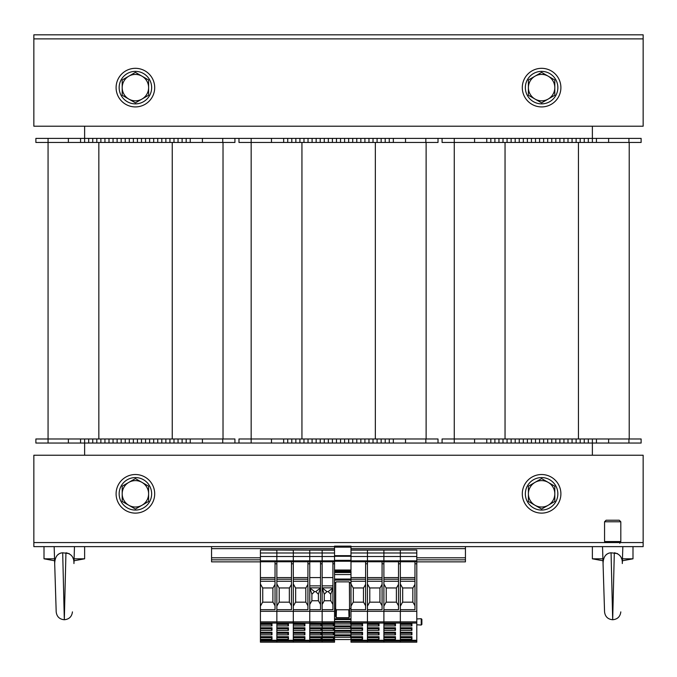 <?xml version="1.0" encoding="UTF-8"?>
<svg xmlns="http://www.w3.org/2000/svg" width="677" height="677" viewBox="0 0 677 677"><rect width="100%" height="100%" fill="white"/><g stroke="black" fill="none" stroke-linecap="round" stroke-linejoin="round"><path stroke-width="1.02" d="M592.375 455.232L592.375 443.046L438.019 443.046L438.019 438.984L251.167 438.984L251.167 142.458L438.019 142.458L438.019 138.396L535.507 138.396L535.507 142.458L641.119 142.458L641.119 138.396L628.933 138.396L628.933 142.458M84.625 126.21L84.625 138.396L438.019 138.396M438.019 443.046L234.919 443.046L234.919 438.984L48.067 438.984L48.067 142.458L234.919 142.458L234.919 138.396L234.919 142.458M48.067 443.046L48.067 438.984L35.881 438.984L35.881 443.046L84.625 443.046L84.625 455.232M442.081 138.396L442.081 142.458L535.507 142.458L535.507 138.396L592.375 138.396L592.375 126.21M592.375 142.458L592.375 138.396L628.933 138.396M596.437 138.396L596.437 142.458M584.251 138.396L584.251 142.458M572.065 138.396L572.065 142.458M559.879 138.396L559.879 142.458M547.693 138.396L547.693 142.458M523.321 138.396L523.321 142.458L523.321 138.396M511.135 138.396L511.135 142.458M498.949 138.396L498.949 142.458M486.763 138.396L486.763 142.458M442.081 443.046L442.081 438.984L641.119 438.984L641.119 443.046L628.933 443.046L628.933 438.984M629.221 438.984L629.221 142.458M454.267 443.046L454.267 138.396M592.375 438.984L592.375 443.046L628.933 443.046M596.437 443.046L596.437 438.984M584.251 443.046L584.251 438.984M572.065 443.046L572.065 438.984M559.879 443.046L559.879 438.984M547.693 443.046L547.693 438.984M535.507 443.046L535.507 438.984M523.321 443.046L523.321 438.984L523.321 443.046M511.135 443.046L511.135 438.984M498.949 443.046L498.949 438.984M486.763 443.046L486.763 438.984L486.763 443.046M238.981 138.396L238.981 142.458L251.167 142.458L251.167 138.396M393.337 138.396L393.337 142.458M381.151 138.396L381.151 142.458M368.965 138.396L368.965 142.458L368.965 138.396M356.779 138.396L356.779 142.458M344.593 138.396L344.593 142.458L344.593 138.396M332.407 138.396L332.407 142.458M320.221 138.396L320.221 142.458L320.221 138.396M308.035 138.396L308.035 142.458M295.849 138.396L295.849 142.458M283.663 138.396L283.663 142.458M426.121 438.984L426.121 142.458L426.121 438.984M238.981 443.046L238.981 438.984L251.167 438.984L251.167 443.046M393.337 443.046L393.337 438.984M381.151 443.046L381.151 438.984M368.965 443.046L368.965 438.984L368.965 443.046M356.779 443.046L356.779 438.984M344.593 443.046L344.593 438.984L344.593 443.046M332.407 443.046L332.407 438.984M320.221 443.046L320.221 438.984L320.221 443.046M308.035 443.046L308.035 438.984M295.849 443.046L295.849 438.984M283.663 443.046L283.663 438.984M48.067 138.396L35.881 138.396L35.881 142.458L48.067 142.458L48.067 138.396L84.625 138.396L84.625 142.458M190.237 138.396L190.237 142.458M178.051 138.396L178.051 142.458M165.865 138.396L165.865 142.458L165.865 138.396M153.679 138.396L153.679 142.458M141.493 138.396L141.493 142.458L141.493 138.396M129.307 138.396L129.307 142.458M117.121 138.396L117.121 142.458L117.121 138.396M104.935 138.396L104.935 142.458M92.749 138.396L92.749 142.458L92.749 138.396M80.563 138.396L80.563 142.458M223.021 438.984L223.021 142.458L223.021 438.984M84.625 438.984L84.625 443.046L190.237 443.046L190.237 438.984L190.237 443.046L234.919 443.046M190.237 443.046L190.237 438.984M178.051 443.046L178.051 438.984M165.865 443.046L165.865 438.984L165.865 443.046M153.679 443.046L153.679 438.984M141.493 443.046L141.493 438.984L141.493 443.046M129.307 443.046L129.307 438.984M117.121 443.046L117.121 438.984L117.121 443.046M104.935 443.046L104.935 438.984M92.749 443.046L92.749 438.984M80.563 443.046L80.563 438.984M33.85 38.877L33.85 34.815L643.15 34.815L643.15 38.877L33.85 38.877L33.85 126.21L643.15 126.21L643.15 38.877L33.85 38.877M334.54 546.627L33.85 546.627L33.85 542.565L643.15 542.565L643.15 546.627L350.991 546.627M619.937 542.565L643.15 542.565L643.15 455.232L33.85 455.232L33.85 542.565L605.433 542.565A2.031 2.031 0 0 0 604.561 541.549L620.809 541.549L620.809 521.781L604.561 521.781L606.118 520.224L619.252 520.224L620.809 521.781M154.695 493.821A19.294 19.294 0 0 1 125.753 510.534A19.294 19.294 0 0 1 125.753 477.107A19.294 19.294 0 0 1 154.695 493.821M154.695 87.621A19.294 19.294 0 0 1 125.753 104.334A19.294 19.294 0 0 1 125.753 70.907A19.294 19.294 0 0 1 154.695 87.621M560.894 493.821A19.294 19.294 0 0 1 531.953 510.534A19.294 19.294 0 0 1 531.953 477.107A19.294 19.294 0 0 1 560.894 493.821M560.894 87.621A19.294 19.294 0 0 1 531.953 104.334A19.294 19.294 0 0 1 531.953 70.907A19.294 19.294 0 0 1 560.894 87.621M135.4 103.869A16.248 16.248 0 0 1 121.327 79.497A16.248 16.248 0 0 1 149.473 79.497A16.248 16.248 0 0 1 135.4 103.869M135.4 510.069A16.248 16.248 0 0 1 121.327 485.697A16.248 16.248 0 0 1 149.473 485.697A16.248 16.248 0 0 1 135.4 510.069M541.6 510.069A16.248 16.248 0 0 1 527.527 485.697A16.248 16.248 0 0 1 555.673 485.697A16.248 16.248 0 0 1 541.6 510.069M541.6 103.869A16.248 16.248 0 0 1 527.527 79.497A16.248 16.248 0 0 1 555.673 79.497A16.248 16.248 0 0 1 541.6 103.869M128.799 505.254L122.198 501.445L122.198 493.821A13.201 13.201 0 0 0 142.001 505.254L135.4 509.062L128.799 505.254M122.198 486.196L128.799 482.388A13.201 13.201 0 0 0 122.198 493.821L122.198 486.196M135.4 478.58L142.001 482.388A13.201 13.201 0 0 0 128.799 482.388L135.4 478.58M148.601 493.821L148.601 501.445L142.001 505.254A13.201 13.201 0 0 0 142.001 482.388L148.601 486.196L148.601 493.821M534.999 505.254L528.398 501.445L528.398 493.821A13.201 13.201 0 0 0 548.201 505.254L541.6 509.062L534.999 505.254M528.398 486.196L534.999 482.388A13.201 13.201 0 0 0 528.398 493.821L528.398 486.196M541.6 478.58L548.201 482.388A13.201 13.201 0 0 0 534.999 482.388L541.6 478.58M554.802 493.821L554.802 501.445L548.201 505.254A13.201 13.201 0 0 0 548.201 482.388L554.802 486.196L554.802 493.821M128.799 99.054L122.198 95.245L122.198 87.621A13.201 13.201 0 0 0 142.001 99.054L135.4 102.862L128.799 99.054M122.198 79.996L128.799 76.188A13.201 13.201 0 0 0 122.198 87.621L122.198 79.996M135.4 72.38L142.001 76.188A13.201 13.201 0 0 0 128.799 76.188L135.4 72.38M148.601 87.621L148.601 95.245L142.001 99.054A13.201 13.201 0 0 0 142.001 76.188L148.601 79.996L148.601 87.621M534.999 99.054L528.398 95.245L528.398 87.621A13.201 13.201 0 0 0 548.201 99.054L541.6 102.862L534.999 99.054M528.398 79.996L534.999 76.188A13.201 13.201 0 0 0 528.398 87.621L528.398 79.996M541.6 72.38L548.201 76.188A13.201 13.201 0 0 0 534.999 76.188L541.6 72.38M554.802 87.621L554.802 95.245L548.201 99.054A13.201 13.201 0 0 0 548.201 76.188L554.802 79.996L554.802 87.621M602.97 560.759L592.375 558.813L602.911 558.813M622.459 558.813L632.995 558.813L632.995 546.627M622.84 546.627L622.315 563.535C622.518 557.518 619.853 553.938 614.31 552.787L612.685 619.743L611.06 552.787L617.568 553.617M621.664 558.77L621.147 557.484M609.088 553.084L608.488 553.295M607.447 553.82L606.05 554.912M602.53 546.627L603.055 563.535C603.317 556.773 605.991 553.194 611.06 552.787M603.055 563.535L604.561 611.873L603.055 563.535M54.6 560.759L44.005 558.813L54.541 558.813M74.089 558.813L84.625 558.813L84.625 546.627M74.47 546.627L73.945 563.535C74.148 557.518 71.483 553.938 65.94 552.787L64.315 619.743L62.69 552.787L69.198 553.617M73.294 558.77L72.777 557.484M60.718 553.084L60.118 553.295M59.077 553.82L57.68 554.912M54.16 546.627L54.685 563.535C54.947 556.773 57.621 553.194 62.69 552.787M54.685 563.535L56.191 611.873L54.685 563.535M211.562 546.627L211.562 561.859L260.408 561.859M416.795 561.859L465.437 561.859L465.437 559.828L416.795 559.828M211.562 559.828L260.408 559.828M465.437 546.627L465.437 559.828M275.031 584.344L273 587.958L262.642 587.958L260.408 583.98L260.408 561.758L291.482 561.758L291.482 609.689L276.859 609.689L276.859 623.339L288.436 623.339L288.436 625.929L276.859 625.929L276.859 627.791L288.436 627.791L288.436 630.38L276.859 630.38L276.859 632.25L288.436 632.25L288.436 634.831L276.859 634.831L276.859 636.702L288.436 636.702L288.436 639.283L276.859 639.283L276.859 642.185L260.408 642.185L260.408 640.29L276.859 640.29L276.859 642.185L293.31 642.185L293.31 641.009L260.408 641.009M350.991 550.147L416.795 550.012L416.795 556.511L350.991 556.511L350.991 555.665L334.54 555.665L334.54 556.519L276.859 556.511L276.859 561.758L293.31 561.758L293.31 621.875L260.408 621.875L260.408 609.689L275.031 609.689L275.031 561.758L276.859 561.758L276.859 560.844L260.408 560.844L260.408 561.758M260.408 552.991L276.859 552.991L276.859 550.012L293.31 550.147L293.31 560.844L276.859 560.844L276.859 556.511L260.408 556.511L260.408 550.012L276.859 550.147L276.859 556.511L276.859 552.991L334.54 552.999M293.31 561.758L322.15 561.758L322.15 550.147L293.31 550.012L309.761 550.147L309.761 560.844L293.31 560.844L293.31 561.758L293.31 550.012L260.408 550.012M276.859 561.758L276.859 611.323L293.31 611.323L293.31 642.185L309.761 642.185L309.761 641.009L293.31 641.009L293.31 640.29L309.761 640.29L309.761 642.185L322.15 642.185L322.15 641.009L322.15 642.185L334.54 642.185L334.54 641.009L309.761 641.009L309.761 640.29L322.15 640.29L322.15 641.009L322.15 640.29L334.54 640.29L334.54 641.009M293.31 623.052L276.859 623.052L276.859 640.29L293.31 640.29L293.31 639.283L304.887 639.283L304.887 636.702L293.31 636.702L293.31 634.831L304.887 634.831L304.887 632.25L293.31 632.25L293.31 630.38L304.887 630.38L304.887 627.791L293.31 627.791L293.31 625.929L304.887 625.929L304.887 623.339L293.31 623.339L293.31 621.875L309.761 621.875L309.761 640.29L309.761 639.283L321.338 639.283L321.338 636.702L309.761 636.702L309.761 634.831L321.338 634.831L321.338 632.25L309.761 632.25L309.761 630.38L321.338 630.38L321.338 627.791L309.761 627.791L309.761 625.929L321.338 625.929L321.338 623.339L293.31 623.052M287.725 636.702L288.436 639.283M276.859 637.412L287.725 637.412M276.859 637.7L287.725 637.7M276.859 633.249L287.725 633.249L288.436 634.831M287.725 632.25L287.725 633.249M276.859 632.961L287.725 632.961M276.859 628.798L287.725 628.798L288.436 630.38M287.725 627.791L287.725 628.798M276.859 628.51L287.725 628.51M276.859 624.346L287.725 624.346L288.436 625.929M287.725 623.339L287.725 624.346M276.859 624.059L287.725 624.059M276.859 577.583L291.482 577.583M291.482 581.255L276.859 581.255L291.482 581.255M291.482 584.344L289.451 587.958L279.093 587.958L276.859 583.98M291.482 605.78L289.451 602.175L279.093 602.175L276.859 606.135M279.195 587.958L279.195 602.175M289.35 602.175L289.35 587.958M307.933 561.758L307.933 609.689L293.31 609.689L293.31 611.323L309.761 611.323L309.761 623.052L333.727 623.339L333.727 625.929L322.15 625.929L322.15 627.791L333.727 627.791L333.727 630.38L322.15 630.38L322.15 632.25L333.727 632.25L333.727 634.831L322.15 634.831L322.15 636.702L333.727 636.702L333.727 639.283L322.15 639.283L322.15 640.29L322.15 621.875L322.15 623.052L334.54 623.052L334.54 640.29M309.761 550.012L334.54 550.012M309.761 561.758L309.761 621.875L322.15 621.875L322.15 611.323L334.54 611.323L334.54 580.096L334.54 582.499L335.707 582.499L335.631 616.434L335.707 582.499M304.176 636.702L304.887 639.283M293.31 637.412L304.176 637.412M293.31 637.7L304.176 637.7M293.31 633.249L304.176 633.249L304.887 634.831M304.176 632.25L304.176 633.249M293.31 632.961L304.176 632.961M293.31 628.798L304.176 628.798L304.887 630.38M304.176 627.791L304.176 628.798M293.31 628.51L304.176 628.51M293.31 624.346L304.176 624.346L304.887 625.929M304.176 623.339L304.176 624.346M293.31 624.059L304.176 624.059M293.31 577.583L307.933 577.583M307.933 581.255L293.31 581.255M307.933 584.344L305.902 587.958L295.544 587.958L293.31 583.98M307.933 605.78L305.902 602.175L295.544 602.175L293.31 606.135M295.646 587.958L295.646 602.175M305.801 602.175L305.801 587.958M350.991 556.511L350.991 561.758L383.893 561.758L382.065 561.758L382.065 609.689L367.442 609.689L367.442 623.339L379.018 623.339L379.018 625.929L367.442 625.929L367.442 627.791L379.018 627.791L379.018 630.38L367.442 630.38L367.442 632.25L379.018 632.25L379.018 634.831L367.442 634.831L367.442 636.702L379.018 636.702L379.018 639.283L367.442 639.283L367.442 642.185L350.991 642.185L350.991 640.29L367.442 640.29L367.442 642.185L383.893 642.185L383.893 641.009L350.991 641.009M382.065 563.789L383.893 563.789L383.893 550.012L383.893 560.844L367.442 560.844L367.442 550.012L367.442 561.758L367.442 560.844L350.991 560.844M383.893 563.789L383.893 642.185L400.344 642.185L400.344 641.009L383.893 641.009L383.893 640.29L400.344 640.29L400.344 642.185L416.795 642.185L416.795 641.009L400.344 641.009L400.344 640.29L416.795 640.29L416.795 641.009M416.795 556.511L416.795 560.844L400.344 560.844L400.344 561.758L400.344 550.012L400.344 560.844L383.893 560.844L383.893 561.758L400.344 561.758L400.344 623.052L367.442 623.052L367.442 640.29L383.893 640.29L383.893 639.283L395.47 639.283L395.47 636.702L383.893 636.702L383.893 634.831L395.47 634.831L395.47 632.25L383.893 632.25L383.893 630.38L395.47 630.38L395.47 627.791L383.893 627.791L383.893 625.929L395.47 625.929L395.47 623.339L383.893 623.339L383.893 621.875L367.442 621.875L367.442 623.052L350.991 623.052L362.567 623.339L362.567 625.929L350.991 625.929L350.991 627.791L362.567 627.791L362.567 630.38L350.991 630.38L350.991 632.25L362.567 632.25L362.567 634.831L350.991 634.831L350.991 636.702L362.567 636.702L362.567 639.283L350.991 639.283L350.991 640.29M378.308 636.702L379.018 639.283M367.442 637.412L378.308 637.412M367.442 637.7L378.308 637.7M367.442 633.249L378.308 633.249L379.018 634.831M378.308 632.25L378.308 633.249M367.442 632.961L378.308 632.961M367.442 628.798L378.308 628.798L379.018 630.38M378.308 627.791L378.308 628.798M367.442 628.51L378.308 628.51M367.442 624.346L378.308 624.346L379.018 625.929M378.308 623.339L378.308 624.346M367.442 624.059L378.308 624.059M367.442 561.758L367.442 611.323L383.893 611.323L383.893 621.875L400.344 621.875L400.344 640.29L400.344 639.283L411.921 639.283L411.921 636.702L400.344 636.702L400.344 634.831L411.921 634.831L411.921 632.25L400.344 632.25L400.344 630.38L411.921 630.38L411.921 627.791L400.344 627.791L400.344 625.929L411.921 625.929L411.921 623.339L400.344 623.052L416.795 623.052L416.795 640.29M367.442 577.583L382.065 577.583M382.065 581.255L367.442 581.255M382.065 584.344L380.034 587.958L369.676 587.958L367.442 583.98M382.065 605.78L380.034 602.175L369.676 602.175L367.442 606.135M369.777 587.958L369.777 602.175M379.932 602.175L379.932 587.958M361.856 636.702L361.856 637.7L350.991 637.7L350.991 639.283M361.856 632.25L361.856 633.249L350.991 633.249L350.991 634.831M361.856 627.791L361.856 628.798L350.991 628.798L350.991 630.38M361.856 623.339L361.856 624.346L350.991 624.346L350.991 625.929M334.54 571.506L350.991 571.506L350.991 623.052M365.614 561.758L365.614 609.689L350.991 609.689L350.991 611.323L367.442 611.323L367.442 621.875L350.991 621.875M361.856 637.7L362.567 639.283M350.991 637.412L361.856 637.412M361.856 633.249L362.567 634.831M350.991 632.961L361.856 632.961M361.856 628.798L362.567 630.38M350.991 628.51L361.856 628.51M361.856 624.346L362.567 625.929M350.991 624.059L361.856 624.059M350.991 577.583L365.614 577.583M365.614 581.255L350.991 581.255M365.614 584.344L363.583 587.958L353.225 587.958L350.991 583.98M365.614 605.78L363.583 602.175L353.225 602.175L350.991 606.135M353.326 587.958L353.326 602.175M363.481 602.175L363.481 587.958M334.54 623.052L334.54 619.565L350.991 619.565L350.991 621.503L334.54 621.503L334.54 608.682L335.707 608.682M350.991 580.096L334.54 580.096L334.54 572.522L350.991 572.522M334.54 555.665L334.54 546.119L350.991 546.119L350.991 555.665M350.991 561.758L350.991 570.026L334.54 570.026M350.991 623.339L350.991 623.923L334.54 623.923M350.991 627.791L350.991 628.374L334.54 628.374M350.991 632.25L350.991 632.826L334.54 632.826M350.991 636.702L350.991 637.277L334.54 637.277M334.54 639.545L350.991 639.545M334.54 625.954L350.991 625.954M334.54 630.405L350.991 630.405M334.54 634.857L350.991 634.857M350.178 621.503L350.601 623.297L350.601 621.503M334.54 622.366L350.187 622.366M334.54 622.036L350.178 622.036M335.707 582.474L336.3 581.865L348.926 581.865L349.518 582.474L349.518 608.682L350.991 608.682M349.518 608.682L349.594 616.434L349.002 617.669L336.224 617.669L335.631 616.434M334.54 556.274L350.991 556.274M348.799 581.865A0.609 0.609 0 0 1 349.408 582.474L349.594 616.434M336.427 581.865A0.609 0.609 180 0 0 335.817 582.474M336.224 617.669L336.418 609.774A0.745 0.609 91.4 0 1 335.817 609.038M336.418 609.774L348.807 609.774A0.745 0.609 88.6 0 0 349.408 609.038M350.178 625.954L350.601 627.748L350.601 625.954M334.54 626.817L350.187 626.817M334.54 626.487L350.178 626.487M350.178 630.405L350.601 632.2L350.601 630.405M334.54 631.269L350.187 631.269M334.54 630.939L350.178 630.939M350.178 634.857L350.601 636.651L350.601 634.857M334.54 635.728L350.187 635.728M334.54 635.39L350.178 635.39M332.915 561.758L332.915 609.689L322.15 609.689L322.15 621.875L334.54 621.875M334.54 556.519L334.54 560.844L309.761 560.844L309.761 556.519M334.54 550.147L322.15 550.147L322.15 561.758L334.54 561.758L334.54 560.844M334.54 561.758L334.54 572.522M333.016 636.702L333.727 639.283M322.15 637.412L333.016 637.412M322.15 637.7L333.016 637.7M322.15 633.249L333.016 633.249L333.727 634.831M333.016 632.25L333.016 633.249M322.15 632.961L333.016 632.961M322.15 628.798L333.016 628.798L333.727 630.38M333.016 627.791L333.016 628.798M322.15 628.51L333.016 628.51M322.15 624.346L333.016 624.346L333.727 625.929M333.016 623.339L333.016 624.346M322.15 624.059L333.016 624.059M322.15 577.583L332.915 577.583M322.15 585.867L332.915 585.867M322.311 588.127L324.283 594.254L326.923 591.613L322.15 587.848L332.915 587.856L330.782 594.254L330.782 600.753L332.915 604.443M326.923 591.613L328.142 591.613L332.754 588.127M324.283 594.254L324.283 600.753L322.15 604.443M328.142 591.613L330.782 594.254M324.283 600.753L330.782 600.753M320.526 561.758L320.526 609.689L309.761 609.689L309.761 611.323L322.15 611.323L322.15 561.758M320.627 636.702L321.338 639.283M309.761 637.412L320.627 637.412M309.761 637.7L320.627 637.7M309.761 633.249L320.627 633.249L321.338 634.831M320.627 632.25L320.627 633.249M309.761 632.961L320.627 632.961M309.761 628.798L320.627 628.798L321.338 630.38M320.627 627.791L320.627 628.798M309.761 628.51L320.627 628.51M309.761 624.346L320.627 624.346L321.338 625.929M320.627 623.339L320.627 624.346M309.761 624.059L320.627 624.059M309.761 577.583L320.526 577.583M309.761 585.867L320.526 585.867M309.922 588.127L311.894 594.254L314.534 591.613L309.761 587.848L320.526 587.856L318.393 594.254L318.393 600.753L320.526 604.443M314.534 591.613L315.753 591.613L320.365 588.127M311.894 594.254L311.894 600.753L309.761 604.443M315.753 591.613L318.393 594.254M311.894 600.753L318.393 600.753M260.408 621.875L260.408 640.29M260.408 609.689L260.408 583.98M260.408 556.511L260.408 560.844M260.408 611.323L276.859 611.323L276.859 623.052L260.408 623.052M260.408 636.702L271.985 636.702L271.985 639.283L260.408 639.283M260.408 623.339L271.985 623.339L271.985 625.929L260.408 625.929M260.408 627.791L271.985 627.791L271.985 630.38L260.408 630.38M260.408 632.25L271.985 632.25L271.985 634.831L260.408 634.831M271.274 636.702L271.985 639.283M260.408 637.412L271.274 637.412M260.408 637.7L271.274 637.7M260.408 633.249L271.274 633.249L271.985 634.831M271.274 632.25L271.274 633.249M260.408 632.961L271.274 632.961M260.408 628.798L271.274 628.798L271.985 630.38M271.274 627.791L271.274 628.798M260.408 628.51L271.274 628.51M260.408 624.346L271.274 624.346L271.985 625.929M271.274 623.339L271.274 624.346M260.408 624.059L271.274 624.059M260.408 577.583L275.031 577.583M275.031 581.255L260.408 581.255M275.031 605.78L273 602.175L262.642 602.175L260.408 606.135M262.744 587.958L262.744 602.175M272.899 602.175L272.899 587.958M398.516 561.758L398.516 609.689L383.893 609.689L383.893 611.323L400.344 611.323L400.344 621.875L416.795 621.875L416.795 623.052M394.759 636.702L395.47 639.283M383.893 637.412L394.759 637.412M383.893 637.7L394.759 637.7M383.893 633.249L394.759 633.249L395.47 634.831M394.759 632.25L394.759 633.249M383.893 632.961L394.759 632.961M383.893 628.798L394.759 628.798L395.47 630.38M394.759 627.791L394.759 628.798M383.893 628.51L394.759 628.51M383.893 624.346L394.759 624.346L395.47 625.929M394.759 623.339L394.759 624.346M383.893 624.059L394.759 624.059M383.893 577.583L398.516 577.583M398.516 581.255L383.893 581.255M398.516 584.344L396.485 587.958L386.127 587.958L383.893 583.98M398.516 605.78L396.485 602.175L386.127 602.175L383.893 606.135M386.228 587.958L386.228 602.175M396.383 602.175L396.383 587.958M414.967 561.758L414.967 609.689L400.344 609.689L400.344 611.323L416.795 611.323L416.795 621.875M400.344 561.758L416.795 561.758L416.795 560.844M416.795 561.758L416.795 611.323M421.873 619.438L421.873 624.312M411.21 636.702L411.921 639.283M400.344 637.412L411.21 637.412M400.344 637.7L411.21 637.7M400.344 633.249L411.21 633.249L411.921 634.831M411.21 632.25L411.21 633.249M400.344 632.961L411.21 632.961M400.344 628.798L411.21 628.798L411.921 630.38M411.21 627.791L411.21 628.798M400.344 628.51L411.21 628.51M400.344 624.346L411.21 624.346L411.921 625.929M411.21 623.339L411.21 624.346M400.344 624.059L411.21 624.059M400.344 577.583L414.967 577.583M414.967 581.255L400.344 581.255L414.967 581.255M414.967 584.344L412.936 587.958L402.578 587.958L400.344 583.98M414.967 605.78L412.936 602.175L402.578 602.175L400.344 606.135M402.68 587.958L402.68 602.175M412.835 602.175L412.835 587.958M608.623 138.396L608.623 142.458M588.313 138.396L588.313 142.458M580.189 138.396L580.189 142.458M576.127 138.396L576.127 142.458M568.003 138.396L568.003 142.458M563.941 138.396L563.941 142.458M555.817 138.396L555.817 142.458M551.755 138.396L551.755 142.458M543.631 138.396L543.631 142.458M539.569 138.396L539.569 142.458M531.445 138.396L531.445 142.458M527.383 138.396L527.383 142.458M519.259 138.396L519.259 142.458M515.197 138.396L515.197 142.458M507.073 138.396L507.073 142.458M503.011 138.396L503.011 142.458M494.887 138.396L494.887 142.458M490.825 138.396L490.825 142.458M474.577 138.396L474.577 142.458M578.446 438.984L578.446 142.458M505.042 438.984L505.042 142.458M608.623 443.046L608.623 438.984M588.313 443.046L588.313 438.984M580.189 443.046L580.189 438.984M576.127 443.046L576.127 438.984M568.003 443.046L568.003 438.984M563.941 443.046L563.941 438.984M555.817 443.046L555.817 438.984M551.755 443.046L551.755 438.984M543.631 443.046L543.631 438.984M539.569 443.046L539.569 438.984M531.445 443.046L531.445 438.984M527.383 443.046L527.383 438.984M519.259 443.046L519.259 438.984M515.197 443.046L515.197 438.984M507.073 443.046L507.073 438.984M503.011 443.046L503.011 438.984M494.887 443.046L494.887 438.984M490.825 443.046L490.825 438.984M474.577 443.046L474.577 438.984M425.833 138.396L425.833 142.458M405.523 138.396L405.523 142.458M389.275 138.396L389.275 142.458M385.213 138.396L385.213 142.458M377.089 138.396L377.089 142.458M373.027 138.396L373.027 142.458M364.903 138.396L364.903 142.458M360.841 138.396L360.841 142.458M352.717 138.396L352.717 142.458M348.655 138.396L348.655 142.458M340.531 138.396L340.531 142.458M336.469 138.396L336.469 142.458M328.345 138.396L328.345 142.458M324.283 138.396L324.283 142.458M316.159 138.396L316.159 142.458M312.097 138.396L312.097 142.458M303.973 138.396L303.973 142.458M299.911 138.396L299.911 142.458M291.787 138.396L291.787 142.458M287.725 138.396L287.725 142.458M271.477 138.396L271.477 142.458M375.346 438.984L375.346 142.458M301.942 438.984L301.942 142.458M425.833 443.046L425.833 438.984M405.523 443.046L405.523 438.984M389.275 443.046L389.275 438.984M385.213 443.046L385.213 438.984M377.089 443.046L377.089 438.984M373.027 443.046L373.027 438.984M364.903 443.046L364.903 438.984M360.841 443.046L360.841 438.984M352.717 443.046L352.717 438.984M348.655 443.046L348.655 438.984M340.531 443.046L340.531 438.984M336.469 443.046L336.469 438.984M328.345 443.046L328.345 438.984M324.283 443.046L324.283 438.984M316.159 443.046L316.159 438.984M312.097 443.046L312.097 438.984M303.973 443.046L303.973 438.984M299.911 443.046L299.911 438.984M291.787 443.046L291.787 438.984M287.725 443.046L287.725 438.984M271.477 443.046L271.477 438.984M222.733 138.396L222.733 142.458M202.423 138.396L202.423 142.458M186.175 138.396L186.175 142.458M182.113 138.396L182.113 142.458M173.989 138.396L173.989 142.458M169.927 138.396L169.927 142.458M161.803 138.396L161.803 142.458M157.741 138.396L157.741 142.458M149.617 138.396L149.617 142.458M145.555 138.396L145.555 142.458M137.431 138.396L137.431 142.458M133.369 138.396L133.369 142.458M125.245 138.396L125.245 142.458M121.183 138.396L121.183 142.458M113.059 138.396L113.059 142.458M108.997 138.396L108.997 142.458M100.873 138.396L100.873 142.458M96.811 138.396L96.811 142.458M88.687 138.396L88.687 142.458M68.377 138.396L68.377 142.458M172.246 438.984L172.246 142.458M98.842 438.984L98.842 142.458M222.733 443.046L222.733 438.984M202.423 443.046L202.423 438.984M186.175 443.046L186.175 438.984M182.113 443.046L182.113 438.984M173.989 443.046L173.989 438.984M169.927 443.046L169.927 438.984M161.803 443.046L161.803 438.984M157.741 443.046L157.741 438.984M149.617 443.046L149.617 438.984M145.555 443.046L145.555 438.984M137.431 443.046L137.431 438.984M133.369 443.046L133.369 438.984M125.245 443.046L125.245 438.984M121.183 443.046L121.183 438.984M113.059 443.046L113.059 438.984M108.997 443.046L108.997 438.984M100.873 443.046L100.873 438.984M96.811 443.046L96.811 438.984M88.687 443.046L88.687 438.984M68.377 443.046L68.377 438.984M211.562 557.797L260.408 557.797M416.795 557.797L465.437 557.797M211.562 548.658L334.54 548.658M350.991 548.658L465.437 548.658M276.859 636.913L287.725 636.913M276.859 632.462L287.725 632.462M276.859 628.011L287.725 628.011M276.859 623.559L287.725 623.559M291.482 563.789L293.31 563.789M276.859 579.224L291.482 579.224M293.31 636.913L304.176 636.913M293.31 632.462L304.176 632.462M293.31 628.011L304.176 628.011M293.31 623.559L304.176 623.559M307.933 563.789L309.761 563.789M293.31 579.224L307.933 579.224M367.442 636.913L378.308 636.913M367.442 632.462L378.308 632.462M367.442 628.011L378.308 628.011M367.442 623.559L378.308 623.559M350.991 552.991L416.795 552.991M367.442 579.224L382.065 579.224M350.991 636.913L361.856 636.913M350.991 632.462L361.856 632.462M350.991 628.011L361.856 628.011M350.991 623.559L361.856 623.559M365.614 563.789L367.442 563.789M350.991 579.224L365.614 579.224M350.991 618.829L334.54 618.829M334.54 583.032L335.707 583.032M349.518 583.032L350.991 583.032M349.518 582.499L350.991 582.499M350.991 579.038L334.54 579.038M350.991 574.553L334.54 574.553M350.991 570.939L334.54 570.939M334.54 561.25L350.991 561.25M334.54 560.336L350.991 560.336M334.54 547.134L350.991 547.134M348.807 609.774L349.002 617.669M322.15 636.913L333.016 636.913M322.15 632.462L333.016 632.462M322.15 628.011L333.016 628.011M322.15 623.559L333.016 623.559M332.915 563.789L334.54 563.789M309.761 636.913L320.627 636.913M309.761 632.462L320.627 632.462M309.761 628.011L320.627 628.011M309.761 623.559L320.627 623.559M320.526 563.789L322.15 563.789M260.408 636.913L271.274 636.913M260.408 632.462L271.274 632.462M260.408 628.011L271.274 628.011M260.408 623.559L271.274 623.559M275.031 563.789L276.859 563.789M260.408 579.224L275.031 579.224M383.893 636.913L394.759 636.913M383.893 632.462L394.759 632.462M383.893 628.011L394.759 628.011M383.893 623.559L394.759 623.559M398.516 563.789L400.344 563.789M383.893 579.224L398.516 579.224M416.795 624.803L421.229 625.032L421.229 618.719L421.873 619.328L421.229 618.719L416.795 618.947M400.344 636.913L411.21 636.913M400.344 632.462L411.21 632.462M400.344 628.011L411.21 628.011M400.344 623.559L411.21 623.559M414.967 563.789L416.795 563.789M400.344 579.224L414.967 579.224M604.561 541.549L604.561 521.781M620.809 541.549L619.793 543.309M592.375 558.813L592.375 546.627M622.4 560.759L632.995 558.813M620.809 611.873L620.809 611.873C620.208 616.662 617.5 619.286 612.685 619.743C607.87 619.286 605.162 616.662 604.561 611.873M44.005 558.813L44.005 546.627M74.03 560.759L84.625 558.813M72.439 611.873L72.439 611.873C71.838 616.662 69.13 619.286 64.315 619.743C59.5 619.286 56.792 616.662 56.191 611.873M416.795 550.012L350.991 550.012M421.229 625.032L421.873 624.422L421.229 625.032"/></g></svg>
